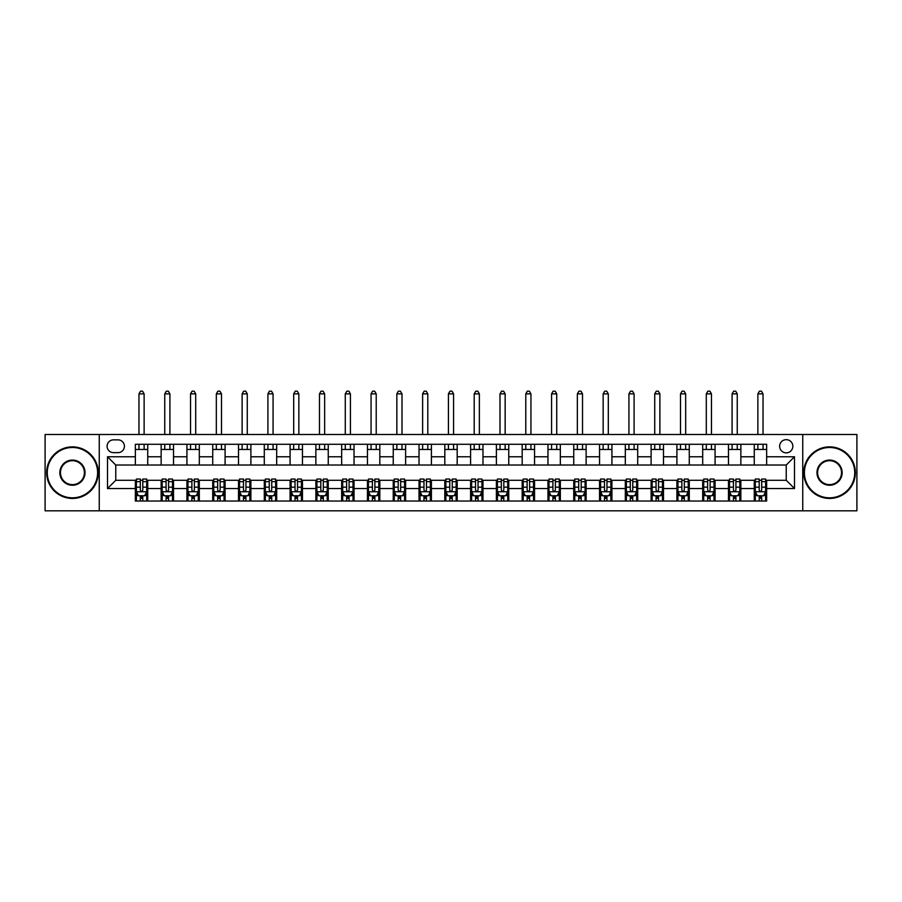 <?xml version="1.0" encoding="UTF-8"?>
<svg xmlns="http://www.w3.org/2000/svg" width="902" height="902" viewBox="0 0 902 902"><rect width="100%" height="100%" fill="white"/><g stroke="black" fill="none" stroke-linecap="round" stroke-linejoin="round"><path stroke-width="1.35" d="M786.24 439.657A6.607 6.607 0 0 0 779.644 446.253A6.607 6.607 0 0 0 786.24 452.86A6.607 6.607 0 0 0 792.847 446.253A6.607 6.607 0 0 0 786.24 439.657M802.746 510.825L856.9 510.825L856.9 434.493L802.746 434.493L802.746 510.825L99.254 510.825L99.254 434.493L45.1 434.493L45.1 510.825L99.254 510.825M113.494 452.646L118.027 452.646A6.393 6.393 0 0 0 124.42 446.253A6.393 6.393 0 0 0 118.027 439.86L113.494 439.86A6.393 6.393 0 0 0 107.09 446.253A6.393 6.393 0 0 0 113.494 452.646M802.746 434.493L99.254 434.493M135.356 488.546L107.507 488.546L107.507 456.773L135.356 456.773L135.356 465.026L115.76 465.026L115.76 480.292L135.356 480.292L135.356 501.027L766.644 501.027L766.644 480.292L786.24 480.292L786.24 465.026L766.644 465.026L766.644 456.773L794.493 456.773L794.493 488.546L766.644 488.546M766.644 456.773L766.644 444.291L135.356 444.291L135.356 456.773M754.264 444.291L754.264 465.026L766.644 465.026M754.264 465.026L135.356 465.026M135.356 480.292L136.394 480.292M140.306 480.292L142.787 480.292M146.699 480.292L147.736 480.292L147.736 501.027M162.18 480.292L147.736 480.292M166.092 480.292L168.573 480.292M172.496 480.292L173.522 480.292L173.522 501.027M187.966 480.292L173.522 480.292M191.889 480.292L194.358 480.292M198.282 480.292L199.308 480.292L199.308 501.027M213.751 480.292L199.308 480.292M217.675 480.292L220.144 480.292M224.068 480.292L225.094 480.292L225.094 501.027M239.537 480.292L225.094 480.292M243.461 480.292L245.93 480.292M249.854 480.292L250.891 480.292L250.891 501.027M265.323 480.292L250.891 480.292M269.247 480.292L271.727 480.292M275.64 480.292L276.677 480.292L276.677 501.027M291.12 480.292L276.677 480.292M295.033 480.292L297.513 480.292M301.426 480.292L302.463 480.292L302.463 501.027M316.906 480.292L302.463 480.292M320.819 480.292L323.299 480.292M327.223 480.292L328.249 480.292L328.249 501.027M342.692 480.292L328.249 480.292M346.616 480.292L349.085 480.292M353.009 480.292L354.035 480.292L354.035 501.027M368.478 480.292L354.035 480.292M372.402 480.292L374.871 480.292M378.795 480.292L379.821 480.292L379.821 501.027M394.264 480.292L379.821 480.292M398.188 480.292L400.657 480.292M404.581 480.292L405.618 480.292L405.618 501.027M420.05 480.292L405.618 480.292M423.974 480.292L426.454 480.292M430.367 480.292L431.404 480.292L431.404 501.027M445.847 480.292L431.404 480.292M449.76 480.292L452.24 480.292M456.153 480.292L457.19 480.292L457.19 501.027M471.633 480.292L457.19 480.292M475.546 480.292L478.026 480.292M481.95 480.292L482.976 480.292L482.976 501.027M497.419 480.292L482.976 480.292M501.343 480.292L503.812 480.292M507.736 480.292L508.762 480.292L508.762 501.027M523.205 480.292L508.762 480.292M527.129 480.292L529.598 480.292M533.522 480.292L534.548 480.292L534.548 501.027M548.991 480.292L534.548 480.292M552.915 480.292L555.384 480.292M559.308 480.292L560.345 480.292L560.345 501.027M574.777 480.292L560.345 480.292M578.701 480.292L581.181 480.292M585.094 480.292L586.131 480.292L586.131 501.027M600.574 480.292L586.131 480.292M604.487 480.292L606.967 480.292M610.879 480.292L611.917 480.292L611.917 501.027M626.36 480.292L611.917 480.292M630.272 480.292L632.753 480.292M636.677 480.292L637.703 480.292L637.703 501.027M652.146 480.292L637.703 480.292M656.07 480.292L658.539 480.292M662.463 480.292L663.489 480.292L663.489 501.027M677.932 480.292L663.489 480.292M681.856 480.292L684.325 480.292M688.249 480.292L689.275 480.292L689.275 501.027M703.718 480.292L689.275 480.292M707.642 480.292L710.111 480.292M714.034 480.292L715.072 480.292L715.072 501.027M729.504 480.292L715.072 480.292M733.427 480.292L735.908 480.292M739.82 480.292L740.858 480.292L740.858 501.027M755.301 480.292L740.858 480.292M759.213 480.292L761.694 480.292M765.606 480.292L766.644 480.292M147.736 444.291L147.736 465.026M135.356 449.455L147.736 449.455M135.356 495.875L136.394 495.875M140.306 495.875L142.787 495.875M146.699 495.875L147.736 495.875M161.142 480.292L161.142 501.027M161.142 444.291L161.142 465.026M173.522 444.291L173.522 465.026M161.142 449.455L173.522 449.455M161.142 495.875L162.18 495.875M166.092 495.875L168.573 495.875M172.496 495.875L173.522 495.875M186.928 480.292L186.928 501.027M186.928 495.875L187.966 495.875M191.889 495.875L194.358 495.875M198.282 495.875L199.308 495.875M186.928 444.291L186.928 465.026M199.308 444.291L199.308 465.026M186.928 449.455L199.308 449.455M212.725 480.292L212.725 501.027M212.725 495.875L213.751 495.875M217.675 495.875L220.144 495.875M224.068 495.875L225.094 495.875M212.725 444.291L212.725 465.026M225.094 444.291L225.094 465.026M212.725 449.455L225.094 449.455M238.511 480.292L238.511 501.027M238.511 495.875L239.537 495.875M243.461 495.875L245.93 495.875M249.854 495.875L250.891 495.875M238.511 444.291L238.511 465.026M250.891 444.291L250.891 465.026M238.511 449.455L250.891 449.455M264.297 480.292L264.297 501.027M264.297 495.875L265.323 495.875M269.247 495.875L271.727 495.875M275.64 495.875L276.677 495.875M264.297 444.291L264.297 465.026M276.677 444.291L276.677 465.026M264.297 449.455L276.677 449.455M290.083 480.292L290.083 501.027M290.083 495.875L291.12 495.875M295.033 495.875L297.513 495.875M301.426 495.875L302.463 495.875M290.083 444.291L290.083 465.026M302.463 444.291L302.463 465.026M290.083 449.455L302.463 449.455M315.869 480.292L315.869 501.027M315.869 495.875L316.906 495.875M320.819 495.875L323.299 495.875M327.223 495.875L328.249 495.875M315.869 444.291L315.869 465.026M328.249 444.291L328.249 465.026M315.869 449.455L328.249 449.455M341.655 480.292L341.655 501.027M341.655 495.875L342.692 495.875M346.616 495.875L349.085 495.875M353.009 495.875L354.035 495.875M341.655 444.291L341.655 465.026M354.035 444.291L354.035 465.026M341.655 449.455L354.035 449.455M367.452 480.292L367.452 501.027M367.452 495.875L368.478 495.875M372.402 495.875L374.871 495.875M378.795 495.875L379.821 495.875M367.452 444.291L367.452 465.026M379.821 444.291L379.821 465.026M367.452 449.455L379.821 449.455M393.238 480.292L393.238 501.027M393.238 495.875L394.264 495.875M398.188 495.875L400.657 495.875M404.581 495.875L405.618 495.875M393.238 444.291L393.238 465.026M405.618 444.291L405.618 465.026M393.238 449.455L405.618 449.455M419.024 480.292L419.024 501.027M419.024 495.875L420.05 495.875M423.974 495.875L426.454 495.875M430.367 495.875L431.404 495.875M419.024 444.291L419.024 465.026M431.404 444.291L431.404 465.026M419.024 449.455L431.404 449.455M444.81 480.292L444.81 501.027M444.81 495.875L445.847 495.875M449.76 495.875L452.24 495.875M456.153 495.875L457.19 495.875M444.81 444.291L444.81 465.026M457.19 444.291L457.19 465.026M444.81 449.455L457.19 449.455M470.596 480.292L470.596 501.027M470.596 495.875L471.633 495.875M475.546 495.875L478.026 495.875M481.95 495.875L482.976 495.875M470.596 444.291L470.596 465.026M482.976 444.291L482.976 465.026M470.596 449.455L482.976 449.455M496.382 480.292L496.382 501.027M496.382 495.875L497.419 495.875M501.343 495.875L503.812 495.875M507.736 495.875L508.762 495.875M496.382 444.291L496.382 465.026M508.762 444.291L508.762 465.026M496.382 449.455L508.762 449.455M522.179 480.292L522.179 501.027M522.179 495.875L523.205 495.875M527.129 495.875L529.598 495.875M533.522 495.875L534.548 495.875M522.179 444.291L522.179 465.026M534.548 444.291L534.548 465.026M522.179 449.455L534.548 449.455M547.965 480.292L547.965 501.027M547.965 495.875L548.991 495.875M552.915 495.875L555.384 495.875M559.308 495.875L560.345 495.875M547.965 444.291L547.965 465.026M560.345 444.291L560.345 465.026M547.965 449.455L560.345 449.455M573.751 480.292L573.751 501.027M573.751 495.875L574.777 495.875M578.701 495.875L581.181 495.875M585.094 495.875L586.131 495.875M573.751 444.291L573.751 465.026M586.131 444.291L586.131 465.026M573.751 449.455L586.131 449.455M599.537 480.292L599.537 501.027M599.537 495.875L600.574 495.875M604.487 495.875L606.967 495.875M610.879 495.875L611.917 495.875M599.537 444.291L599.537 465.026M611.917 444.291L611.917 465.026M599.537 449.455L611.917 449.455M625.323 480.292L625.323 501.027M625.323 495.875L626.36 495.875M630.272 495.875L632.753 495.875M636.677 495.875L637.703 495.875M625.323 444.291L625.323 465.026M637.703 444.291L637.703 465.026M625.323 449.455L637.703 449.455M651.109 480.292L651.109 501.027M651.109 495.875L652.146 495.875M656.07 495.875L658.539 495.875M662.463 495.875L663.489 495.875M651.109 444.291L651.109 465.026M663.489 444.291L663.489 465.026M651.109 449.455L663.489 449.455M676.906 480.292L676.906 501.027M676.906 495.875L677.932 495.875M681.856 495.875L684.325 495.875M688.249 495.875L689.275 495.875M676.906 444.291L676.906 465.026M689.275 444.291L689.275 465.026M676.906 449.455L689.275 449.455M702.692 480.292L702.692 501.027M702.692 495.875L703.718 495.875M707.642 495.875L710.111 495.875M714.034 495.875L715.072 495.875M702.692 444.291L702.692 465.026M715.072 444.291L715.072 465.026M702.692 449.455L715.072 449.455M728.478 480.292L728.478 501.027M728.478 495.875L729.504 495.875M733.427 495.875L735.908 495.875M739.82 495.875L740.858 495.875M728.478 444.291L728.478 465.026M740.858 444.291L740.858 465.026M728.478 449.455L740.858 449.455M754.264 480.292L754.264 501.027M754.264 495.875L755.301 495.875M759.213 495.875L761.694 495.875M765.606 495.875L766.644 495.875M754.264 449.455L766.644 449.455M115.76 465.026L107.507 456.773M115.76 480.292L107.507 488.546M794.493 456.773L786.24 465.026M794.493 488.546L786.24 480.292M140.306 498.344L142.787 498.344M136.394 481.645L140.306 481.645L140.306 479.052L136.394 479.052L136.394 491.646L138.457 495.773L144.636 495.773L146.699 491.646L146.699 479.052L142.787 479.052L142.787 481.645L146.699 481.645M146.699 491.646L146.699 501.027M136.394 491.646L136.394 501.027M142.787 495.773L142.787 501.027M140.306 501.027L140.306 495.773M140.306 481.645L140.306 490.09C141.129 491.68 141.952 491.68 142.787 490.09L142.787 481.645M144.128 449.455L144.128 444.291M144.128 434.493L144.128 393.858L138.964 393.858L138.964 434.493M138.964 449.455L138.964 444.291M138.964 393.858L140.52 391.175L142.572 391.175L144.128 393.858M166.092 498.344L168.573 498.344M162.18 481.645L166.092 481.645L166.092 479.052L162.18 479.052L162.18 491.646L164.243 495.773L170.433 495.773L172.496 491.646L172.496 479.052L168.573 479.052L168.573 481.645L172.496 481.645M172.496 491.646L172.496 501.027M162.18 491.646L162.18 501.027M168.573 495.773L168.573 501.027M166.092 501.027L166.092 495.773M166.092 481.645L166.092 490.09C166.915 491.68 167.749 491.68 168.573 490.09L168.573 481.645M169.914 449.455L169.914 444.291M169.914 434.493L169.914 393.858L164.75 393.858L164.75 434.493M164.75 449.455L164.75 444.291M164.75 393.858L166.306 391.175L168.37 391.175L169.914 393.858M191.889 498.344L194.358 498.344M187.966 481.645L191.889 481.645L191.889 479.052L187.966 479.052L187.966 491.646L190.029 495.773L196.219 495.773L198.282 491.646L198.282 479.052L194.358 479.052L194.358 481.645L198.282 481.645M198.282 491.646L198.282 501.027M187.966 491.646L187.966 501.027M194.358 495.773L194.358 501.027M191.889 501.027L191.889 495.773M191.889 481.645L191.889 490.09C192.712 491.68 193.535 491.68 194.358 490.09L194.358 481.645M195.7 449.455L195.7 444.291M195.7 434.493L195.7 393.858L190.547 393.858L190.547 434.493M190.547 449.455L190.547 444.291M190.547 393.858L192.092 391.175L194.155 391.175L195.7 393.858M217.675 498.344L220.144 498.344M213.751 481.645L217.675 481.645L217.675 479.052L213.751 479.052L213.751 491.646L215.815 495.773L222.005 495.773L224.068 491.646L224.068 479.052L220.144 479.052L220.144 481.645L224.068 481.645M224.068 491.646L224.068 501.027M213.751 491.646L213.751 501.027M220.144 495.773L220.144 501.027M217.675 501.027L217.675 495.773M217.675 481.645L217.675 490.09C218.498 491.68 219.321 491.68 220.144 490.09L220.144 481.645M221.486 449.455L221.486 444.291M221.486 434.493L221.486 393.858L216.333 393.858L216.333 434.493M216.333 449.455L216.333 444.291M216.333 393.858L217.878 391.175L219.941 391.175L221.486 393.858M243.461 498.344L245.93 498.344M239.537 481.645L243.461 481.645L243.461 479.052L239.537 479.052L239.537 491.646L241.601 495.773L247.791 495.773L249.854 491.646L249.854 479.052L245.93 479.052L245.93 481.645L249.854 481.645M249.854 491.646L249.854 501.027M239.537 491.646L239.537 501.027M245.93 495.773L245.93 501.027M243.461 501.027L243.461 495.773M243.461 481.645L243.461 490.09C244.284 491.68 245.107 491.68 245.93 490.09L245.93 481.645M247.272 449.455L247.272 444.291M247.272 434.493L247.272 393.858L242.119 393.858L242.119 434.493M242.119 449.455L242.119 444.291M242.119 393.858L243.664 391.175L245.727 391.175L247.272 393.858M72.431 447.493A25.166 25.166 0 0 0 47.265 472.659A25.166 25.166 0 0 0 72.431 497.825A25.166 25.166 0 0 0 97.608 472.659A25.166 25.166 0 0 0 72.431 447.493M72.431 498.445A25.786 25.786 0 0 1 46.645 472.659A25.786 25.786 0 0 1 72.431 446.873A25.786 25.786 0 0 1 98.228 472.659A25.786 25.786 0 0 1 72.431 498.445M72.431 460.076A12.583 12.583 0 0 1 85.025 472.659A12.583 12.583 0 0 1 72.431 485.242A12.583 12.583 0 0 1 59.848 472.659A12.583 12.583 0 0 1 72.431 460.076M72.431 484.622A11.963 11.963 0 0 0 84.405 472.659A11.963 11.963 0 0 0 72.431 460.697A11.963 11.963 0 0 0 60.468 472.659A11.963 11.963 0 0 0 72.431 484.622M829.569 447.493A25.166 25.166 0 0 0 804.392 472.659A25.166 25.166 0 0 0 829.569 497.825A25.166 25.166 0 0 0 854.735 472.659A25.166 25.166 0 0 0 829.569 447.493M829.569 498.445A25.786 25.786 0 0 1 803.772 472.659A25.786 25.786 0 0 1 829.569 446.873A25.786 25.786 0 0 1 855.355 472.659A25.786 25.786 0 0 1 829.569 498.445M829.569 460.076A12.583 12.583 0 0 1 842.152 472.659A12.583 12.583 0 0 1 829.569 485.242A12.583 12.583 0 0 1 816.975 472.659A12.583 12.583 0 0 1 829.569 460.076M829.569 484.622A11.963 11.963 0 0 0 841.532 472.659A11.963 11.963 0 0 0 829.569 460.697A11.963 11.963 0 0 0 817.595 472.659A11.963 11.963 0 0 0 829.569 484.622M269.247 498.344L271.727 498.344M265.323 481.645L269.247 481.645L269.247 479.052L265.323 479.052L265.323 491.646L267.387 495.773L273.577 495.773L275.64 491.646L275.64 479.052L271.727 479.052L271.727 481.645L275.64 481.645M275.64 491.646L275.64 501.027M265.323 491.646L265.323 501.027M271.727 495.773L271.727 501.027M269.247 501.027L269.247 495.773M269.247 481.645L269.247 490.09C270.07 491.68 270.893 491.68 271.727 490.09L271.727 481.645M273.069 449.455L273.069 444.291M273.069 434.493L273.069 393.858L267.905 393.858L267.905 434.493M267.905 449.455L267.905 444.291M267.905 393.858L269.45 391.175L271.513 391.175L273.069 393.858M295.033 498.344L297.513 498.344M291.12 481.645L295.033 481.645L295.033 479.052L291.12 479.052L291.12 491.646L293.184 495.773L299.363 495.773L301.426 491.646L301.426 479.052L297.513 479.052L297.513 481.645L301.426 481.645M301.426 491.646L301.426 501.027M291.12 491.646L291.12 501.027M297.513 495.773L297.513 501.027M295.033 501.027L295.033 495.773M295.033 481.645L295.033 490.09C295.856 491.68 296.679 491.68 297.513 490.09L297.513 481.645M298.855 449.455L298.855 444.291M298.855 434.493L298.855 393.858L293.691 393.858L293.691 434.493M293.691 449.455L293.691 444.291M293.691 393.858L295.247 391.175L297.299 391.175L298.855 393.858M320.819 498.344L323.299 498.344M316.906 481.645L320.819 481.645L320.819 479.052L316.906 479.052L316.906 491.646L318.97 495.773L325.16 495.773L327.223 491.646L327.223 479.052L323.299 479.052L323.299 481.645L327.223 481.645M327.223 491.646L327.223 501.027M316.906 491.646L316.906 501.027M323.299 495.773L323.299 501.027M320.819 501.027L320.819 495.773M320.819 481.645L320.819 490.09C321.642 491.68 322.476 491.68 323.299 490.09L323.299 481.645M324.641 449.455L324.641 444.291M324.641 434.493L324.641 393.858L319.477 393.858L319.477 434.493M319.477 449.455L319.477 444.291M319.477 393.858L321.033 391.175L323.096 391.175L324.641 393.858M346.616 498.344L349.085 498.344M342.692 481.645L346.616 481.645L346.616 479.052L342.692 479.052L342.692 491.646L344.756 495.773L350.946 495.773L353.009 491.646L353.009 479.052L349.085 479.052L349.085 481.645L353.009 481.645M353.009 491.646L353.009 501.027M342.692 491.646L342.692 501.027M349.085 495.773L349.085 501.027M346.616 501.027L346.616 495.773M346.616 481.645L346.616 490.09C347.439 491.68 348.262 491.68 349.085 490.09L349.085 481.645M350.427 449.455L350.427 444.291M350.427 434.493L350.427 393.858L345.274 393.858L345.274 434.493M345.274 449.455L345.274 444.291M345.274 393.858L346.819 391.175L348.882 391.175L350.427 393.858M372.402 498.344L374.871 498.344M368.478 481.645L372.402 481.645L372.402 479.052L368.478 479.052L368.478 491.646L370.542 495.773L376.732 495.773L378.795 491.646L378.795 479.052L374.871 479.052L374.871 481.645L378.795 481.645M378.795 491.646L378.795 501.027M368.478 491.646L368.478 501.027M374.871 495.773L374.871 501.027M372.402 501.027L372.402 495.773M372.402 481.645L372.402 490.09C373.225 491.68 374.048 491.68 374.871 490.09L374.871 481.645M376.213 449.455L376.213 444.291M376.213 434.493L376.213 393.858L371.06 393.858L371.06 434.493M371.06 449.455L371.06 444.291M371.06 393.858L372.605 391.175L374.668 391.175L376.213 393.858M398.188 498.344L400.657 498.344M394.264 481.645L398.188 481.645L398.188 479.052L394.264 479.052L394.264 491.646L396.328 495.773L402.517 495.773L404.581 491.646L404.581 479.052L400.657 479.052L400.657 481.645L404.581 481.645M404.581 491.646L404.581 501.027M394.264 491.646L394.264 501.027M400.657 495.773L400.657 501.027M398.188 501.027L398.188 495.773M398.188 481.645L398.188 490.09C399.011 491.68 399.834 491.68 400.657 490.09L400.657 481.645M401.999 449.455L401.999 444.291M401.999 434.493L401.999 393.858L396.846 393.858L396.846 434.493M396.846 449.455L396.846 444.291M396.846 393.858L398.391 391.175L400.454 391.175L401.999 393.858M423.974 498.344L426.454 498.344M420.05 481.645L423.974 481.645L423.974 479.052L420.05 479.052L420.05 491.646L422.113 495.773L428.303 495.773L430.367 491.646L430.367 479.052L426.454 479.052L426.454 481.645L430.367 481.645M430.367 491.646L430.367 501.027M420.05 491.646L420.05 501.027M426.454 495.773L426.454 501.027M423.974 501.027L423.974 495.773M423.974 481.645L423.974 490.09C424.797 491.68 425.62 491.68 426.454 490.09L426.454 481.645M427.796 449.455L427.796 444.291M427.796 434.493L427.796 393.858L422.632 393.858L422.632 434.493M422.632 449.455L422.632 444.291M422.632 393.858L424.177 391.175L426.24 391.175L427.796 393.858M449.76 498.344L452.24 498.344M445.847 481.645L449.76 481.645L449.76 479.052L445.847 479.052L445.847 491.646L447.911 495.773L454.089 495.773L456.153 491.646L456.153 479.052L452.24 479.052L452.24 481.645L456.153 481.645M456.153 491.646L456.153 501.027M445.847 491.646L445.847 501.027M452.24 495.773L452.24 501.027M449.76 501.027L449.76 495.773M449.76 481.645L449.76 490.09C450.583 491.68 451.406 491.68 452.24 490.09L452.24 481.645M453.582 449.455L453.582 444.291M453.582 434.493L453.582 393.858L448.418 393.858L448.418 434.493M448.418 449.455L448.418 444.291M448.418 393.858L449.974 391.175L452.026 391.175L453.582 393.858M475.546 498.344L478.026 498.344M471.633 481.645L475.546 481.645L475.546 479.052L471.633 479.052L471.633 491.646L473.697 495.773L479.887 495.773L481.95 491.646L481.95 479.052L478.026 479.052L478.026 481.645L481.95 481.645M481.95 491.646L481.95 501.027M471.633 491.646L471.633 501.027M478.026 495.773L478.026 501.027M475.546 501.027L475.546 495.773M475.546 481.645L475.546 490.09C476.369 491.68 477.203 491.68 478.026 490.09L478.026 481.645M479.368 449.455L479.368 444.291M479.368 434.493L479.368 393.858L474.204 393.858L474.204 434.493M474.204 449.455L474.204 444.291M474.204 393.858L475.76 391.175L477.823 391.175L479.368 393.858M501.343 498.344L503.812 498.344M497.419 481.645L501.343 481.645L501.343 479.052L497.419 479.052L497.419 491.646L499.482 495.773L505.672 495.773L507.736 491.646L507.736 479.052L503.812 479.052L503.812 481.645L507.736 481.645M507.736 491.646L507.736 501.027M497.419 491.646L497.419 501.027M503.812 495.773L503.812 501.027M501.343 501.027L501.343 495.773M501.343 481.645L501.343 490.09C502.166 491.68 502.989 491.68 503.812 490.09L503.812 481.645M505.154 449.455L505.154 444.291M505.154 434.493L505.154 393.858L500.001 393.858L500.001 434.493M500.001 449.455L500.001 444.291M500.001 393.858L501.546 391.175L503.609 391.175L505.154 393.858M527.129 498.344L529.598 498.344M523.205 481.645L527.129 481.645L527.129 479.052L523.205 479.052L523.205 491.646L525.268 495.773L531.458 495.773L533.522 491.646L533.522 479.052L529.598 479.052L529.598 481.645L533.522 481.645M533.522 491.646L533.522 501.027M523.205 491.646L523.205 501.027M529.598 495.773L529.598 501.027M527.129 501.027L527.129 495.773M527.129 481.645L527.129 490.09C527.952 491.68 528.775 491.68 529.598 490.09L529.598 481.645M530.94 449.455L530.94 444.291M530.94 434.493L530.94 393.858L525.787 393.858L525.787 434.493M525.787 449.455L525.787 444.291M525.787 393.858L527.332 391.175L529.395 391.175L530.94 393.858M552.915 498.344L555.384 498.344M548.991 481.645L552.915 481.645L552.915 479.052L548.991 479.052L548.991 491.646L551.054 495.773L557.244 495.773L559.308 491.646L559.308 479.052L555.384 479.052L555.384 481.645L559.308 481.645M559.308 491.646L559.308 501.027M548.991 491.646L548.991 501.027M555.384 495.773L555.384 501.027M552.915 501.027L552.915 495.773M552.915 481.645L552.915 490.09C553.738 491.68 554.561 491.68 555.384 490.09L555.384 481.645M556.726 449.455L556.726 444.291M556.726 434.493L556.726 393.858L551.573 393.858L551.573 434.493M551.573 449.455L551.573 444.291M551.573 393.858L553.118 391.175L555.181 391.175L556.726 393.858M578.701 498.344L581.181 498.344M574.777 481.645L578.701 481.645L578.701 479.052L574.777 479.052L574.777 491.646L576.84 495.773L583.03 495.773L585.094 491.646L585.094 479.052L581.181 479.052L581.181 481.645L585.094 481.645M585.094 491.646L585.094 501.027M574.777 491.646L574.777 501.027M581.181 495.773L581.181 501.027M578.701 501.027L578.701 495.773M578.701 481.645L578.701 490.09C579.524 491.68 580.347 491.68 581.181 490.09L581.181 481.645M582.523 449.455L582.523 444.291M582.523 434.493L582.523 393.858L577.359 393.858L577.359 434.493M577.359 449.455L577.359 444.291M577.359 393.858L578.904 391.175L580.967 391.175L582.523 393.858M604.487 498.344L606.967 498.344M600.574 481.645L604.487 481.645L604.487 479.052L600.574 479.052L600.574 491.646L602.637 495.773L608.816 495.773L610.879 491.646L610.879 479.052L606.967 479.052L606.967 481.645L610.879 481.645M610.879 491.646L610.879 501.027M600.574 491.646L600.574 501.027M606.967 495.773L606.967 501.027M604.487 501.027L604.487 495.773M604.487 481.645L604.487 490.09C605.31 491.68 606.133 491.68 606.967 490.09L606.967 481.645M608.309 449.455L608.309 444.291M608.309 434.493L608.309 393.858L603.145 393.858L603.145 434.493M603.145 449.455L603.145 444.291M603.145 393.858L604.701 391.175L606.753 391.175L608.309 393.858M630.272 498.344L632.753 498.344M626.36 481.645L630.272 481.645L630.272 479.052L626.36 479.052L626.36 491.646L628.423 495.773L634.613 495.773L636.677 491.646L636.677 479.052L632.753 479.052L632.753 481.645L636.677 481.645M636.677 491.646L636.677 501.027M626.36 491.646L626.36 501.027M632.753 495.773L632.753 501.027M630.272 501.027L630.272 495.773M630.272 481.645L630.272 490.09C631.096 491.68 631.93 491.68 632.753 490.09L632.753 481.645M634.095 449.455L634.095 444.291M634.095 434.493L634.095 393.858L628.931 393.858L628.931 434.493M628.931 449.455L628.931 444.291M628.931 393.858L630.487 391.175L632.55 391.175L634.095 393.858M656.07 498.344L658.539 498.344M652.146 481.645L656.07 481.645L656.07 479.052L652.146 479.052L652.146 491.646L654.209 495.773L660.399 495.773L662.463 491.646L662.463 479.052L658.539 479.052L658.539 481.645L662.463 481.645M662.463 491.646L662.463 501.027M652.146 491.646L652.146 501.027M658.539 495.773L658.539 501.027M656.07 501.027L656.07 495.773M656.07 481.645L656.07 490.09C656.893 491.68 657.716 491.68 658.539 490.09L658.539 481.645M659.881 449.455L659.881 444.291M659.881 434.493L659.881 393.858L654.728 393.858L654.728 434.493M654.728 449.455L654.728 444.291M654.728 393.858L656.273 391.175L658.336 391.175L659.881 393.858M681.856 498.344L684.325 498.344M677.932 481.645L681.856 481.645L681.856 479.052L677.932 479.052L677.932 491.646L679.995 495.773L686.185 495.773L688.249 491.646L688.249 479.052L684.325 479.052L684.325 481.645L688.249 481.645M688.249 491.646L688.249 501.027M677.932 491.646L677.932 501.027M684.325 495.773L684.325 501.027M681.856 501.027L681.856 495.773M681.856 481.645L681.856 490.09C682.679 491.68 683.502 491.68 684.325 490.09L684.325 481.645M685.667 449.455L685.667 444.291M685.667 434.493L685.667 393.858L680.514 393.858L680.514 434.493M680.514 449.455L680.514 444.291M680.514 393.858L682.059 391.175L684.122 391.175L685.667 393.858M707.642 498.344L710.111 498.344M703.718 481.645L707.642 481.645L707.642 479.052L703.718 479.052L703.718 491.646L705.781 495.773L711.971 495.773L714.034 491.646L714.034 479.052L710.111 479.052L710.111 481.645L714.034 481.645M714.034 491.646L714.034 501.027M703.718 491.646L703.718 501.027M710.111 495.773L710.111 501.027M707.642 501.027L707.642 495.773M707.642 481.645L707.642 490.09C708.465 491.68 709.288 491.68 710.111 490.09L710.111 481.645M711.452 449.455L711.452 444.291M711.452 434.493L711.452 393.858L706.3 393.858L706.3 434.493M706.3 449.455L706.3 444.291M706.3 393.858L707.844 391.175L709.908 391.175L711.452 393.858M733.427 498.344L735.908 498.344M729.504 481.645L733.427 481.645L733.427 479.052L729.504 479.052L729.504 491.646L731.567 495.773L737.757 495.773L739.82 491.646L739.82 479.052L735.908 479.052L735.908 481.645L739.82 481.645M739.82 491.646L739.82 501.027M729.504 491.646L729.504 501.027M735.908 495.773L735.908 501.027M733.427 501.027L733.427 495.773M733.427 481.645L733.427 490.09C734.251 491.68 735.074 491.68 735.908 490.09L735.908 481.645M737.25 449.455L737.25 444.291M737.25 434.493L737.25 393.858L732.086 393.858L732.086 434.493M732.086 449.455L732.086 444.291M732.086 393.858L733.63 391.175L735.694 391.175L737.25 393.858M759.213 498.344L761.694 498.344M755.301 481.645L759.213 481.645L759.213 479.052L755.301 479.052L755.301 491.646L757.364 495.773L763.543 495.773L765.606 491.646L765.606 479.052L761.694 479.052L761.694 481.645L765.606 481.645M765.606 491.646L765.606 501.027M755.301 491.646L755.301 501.027M761.694 495.773L761.694 501.027M759.213 501.027L759.213 495.773M759.213 481.645L759.213 490.09C760.036 491.68 760.86 491.68 761.694 490.09L761.694 481.645M763.036 449.455L763.036 444.291M763.036 434.493L763.036 393.858L757.872 393.858L757.872 434.493M757.872 449.455L757.872 444.291M757.872 393.858L759.428 391.175L761.48 391.175L763.036 393.858M161.142 488.546L147.736 488.546M161.142 456.773L147.736 456.773M186.928 456.773L173.522 456.773M186.928 488.546L173.522 488.546M212.725 456.773L199.308 456.773M212.725 488.546L199.308 488.546M238.511 456.773L225.094 456.773M238.511 488.546L225.094 488.546M264.297 456.773L250.891 456.773M264.297 488.546L250.891 488.546M290.083 456.773L276.677 456.773M290.083 488.546L276.677 488.546M315.869 456.773L302.463 456.773M315.869 488.546L302.463 488.546M341.655 456.773L328.249 456.773M341.655 488.546L328.249 488.546M367.452 456.773L354.035 456.773M367.452 488.546L354.035 488.546M393.238 456.773L379.821 456.773M393.238 488.546L379.821 488.546M419.024 456.773L405.618 456.773M419.024 488.546L405.618 488.546M444.81 456.773L431.404 456.773M444.81 488.546L431.404 488.546M470.596 456.773L457.19 456.773M470.596 488.546L457.19 488.546M496.382 456.773L482.976 456.773M496.382 488.546L482.976 488.546M522.179 456.773L508.762 456.773M522.179 488.546L508.762 488.546M547.965 456.773L534.548 456.773M547.965 488.546L534.548 488.546M573.751 456.773L560.345 456.773M573.751 488.546L560.345 488.546M599.537 456.773L586.131 456.773M599.537 488.546L586.131 488.546M625.323 456.773L611.917 456.773M625.323 488.546L611.917 488.546M651.109 456.773L637.703 456.773M651.109 488.546L637.703 488.546M676.906 456.773L663.489 456.773M676.906 488.546L663.489 488.546M702.692 456.773L689.275 456.773M702.692 488.546L689.275 488.546M728.478 456.773L715.072 456.773M728.478 488.546L715.072 488.546M754.264 456.773L740.858 456.773M754.264 488.546L740.858 488.546M136.439 491.748L146.654 491.748M146.699 495.525L144.76 495.525M138.333 495.525L136.394 495.525M142.787 487.17L146.699 487.17M136.394 487.17L140.306 487.17M140.306 497.036L142.787 497.036M162.225 491.748L172.44 491.748M172.496 495.525L170.557 495.525M164.119 495.525L162.18 495.525M168.573 487.17L172.496 487.17M162.18 487.17L166.092 487.17M166.092 497.036L168.573 497.036M188.011 491.748L198.226 491.748M198.282 495.525L196.343 495.525M189.905 495.525L187.966 495.525M194.358 487.17L198.282 487.17M187.966 487.17L191.889 487.17M191.889 497.036L194.358 497.036M213.808 491.748L224.012 491.748M224.068 495.525L222.129 495.525M215.691 495.525L213.751 495.525M220.144 487.17L224.068 487.17M213.751 487.17L217.675 487.17M217.675 497.036L220.144 497.036M239.594 491.748L249.809 491.748M249.854 495.525L247.915 495.525M241.477 495.525L239.537 495.525M245.93 487.17L249.854 487.17M239.537 487.17L243.461 487.17M243.461 497.036L245.93 497.036M265.38 491.748L275.595 491.748M275.64 495.525L273.701 495.525M267.263 495.525L265.323 495.525M271.727 487.17L275.64 487.17M265.323 487.17L269.247 487.17M269.247 497.036L271.727 497.036M291.166 491.748L301.381 491.748M301.426 495.525L299.487 495.525M293.06 495.525L291.12 495.525M297.513 487.17L301.426 487.17M291.12 487.17L295.033 487.17M295.033 497.036L297.513 497.036M316.952 491.748L327.167 491.748M327.223 495.525L325.284 495.525M318.846 495.525L316.906 495.525M323.299 487.17L327.223 487.17M316.906 487.17L320.819 487.17M320.819 497.036L323.299 497.036M342.737 491.748L352.953 491.748M353.009 495.525L351.07 495.525M344.632 495.525L342.692 495.525M349.085 487.17L353.009 487.17M342.692 487.17L346.616 487.17M346.616 497.036L349.085 497.036M368.535 491.748L378.739 491.748M378.795 495.525L376.856 495.525M370.418 495.525L368.478 495.525M374.871 487.17L378.795 487.17M368.478 487.17L372.402 487.17M372.402 497.036L374.871 497.036M394.321 491.748L404.536 491.748M404.581 495.525L402.642 495.525M396.203 495.525L394.264 495.525M400.657 487.17L404.581 487.17M394.264 487.17L398.188 487.17M398.188 497.036L400.657 497.036M420.106 491.748L430.322 491.748M430.367 495.525L428.427 495.525M421.989 495.525L420.05 495.525M426.454 487.17L430.367 487.17M420.05 487.17L423.974 487.17M423.974 497.036L426.454 497.036M445.892 491.748L456.108 491.748M456.153 495.525L454.213 495.525M447.787 495.525L445.847 495.525M452.24 487.17L456.153 487.17M445.847 487.17L449.76 487.17M449.76 497.036L452.24 497.036M471.678 491.748L481.893 491.748M481.95 495.525L480.011 495.525M473.573 495.525L471.633 495.525M478.026 487.17L481.95 487.17M471.633 487.17L475.546 487.17M475.546 497.036L478.026 497.036M497.464 491.748L507.679 491.748M507.736 495.525L505.796 495.525M499.358 495.525L497.419 495.525M503.812 487.17L507.736 487.17M497.419 487.17L501.343 487.17M501.343 497.036L503.812 497.036M523.261 491.748L533.465 491.748M533.522 495.525L531.582 495.525M525.144 495.525L523.205 495.525M529.598 487.17L533.522 487.17M523.205 487.17L527.129 487.17M527.129 497.036L529.598 497.036M549.047 491.748L559.263 491.748M559.308 495.525L557.368 495.525M550.93 495.525L548.991 495.525M555.384 487.17L559.308 487.17M548.991 487.17L552.915 487.17M552.915 497.036L555.384 497.036M574.833 491.748L585.048 491.748M585.094 495.525L583.154 495.525M576.716 495.525L574.777 495.525M581.181 487.17L585.094 487.17M574.777 487.17L578.701 487.17M578.701 497.036L581.181 497.036M600.619 491.748L610.834 491.748M610.879 495.525L608.94 495.525M602.513 495.525L600.574 495.525M606.967 487.17L610.879 487.17M600.574 487.17L604.487 487.17M604.487 497.036L606.967 497.036M626.405 491.748L636.62 491.748M636.677 495.525L634.737 495.525M628.299 495.525L626.36 495.525M632.753 487.17L636.677 487.17M626.36 487.17L630.272 487.17M630.272 497.036L632.753 497.036M652.191 491.748L662.406 491.748M662.463 495.525L660.523 495.525M654.085 495.525L652.146 495.525M658.539 487.17L662.463 487.17M652.146 487.17L656.07 487.17M656.07 497.036L658.539 497.036M677.988 491.748L688.192 491.748M688.249 495.525L686.309 495.525M679.871 495.525L677.932 495.525M684.325 487.17L688.249 487.17M677.932 487.17L681.856 487.17M681.856 497.036L684.325 497.036M703.774 491.748L713.989 491.748M714.034 495.525L712.095 495.525M705.657 495.525L703.718 495.525M710.111 487.17L714.034 487.17M703.718 487.17L707.642 487.17M707.642 497.036L710.111 497.036M729.56 491.748L739.775 491.748M739.82 495.525L737.881 495.525M731.443 495.525L729.504 495.525M735.908 487.17L739.82 487.17M729.504 487.17L733.427 487.17M733.427 497.036L735.908 497.036M755.346 491.748L765.561 491.748M765.606 495.525L763.667 495.525M757.24 495.525L755.301 495.525M761.694 487.17L765.606 487.17M755.301 487.17L759.213 487.17M759.213 497.036L761.694 497.036"/></g></svg>
